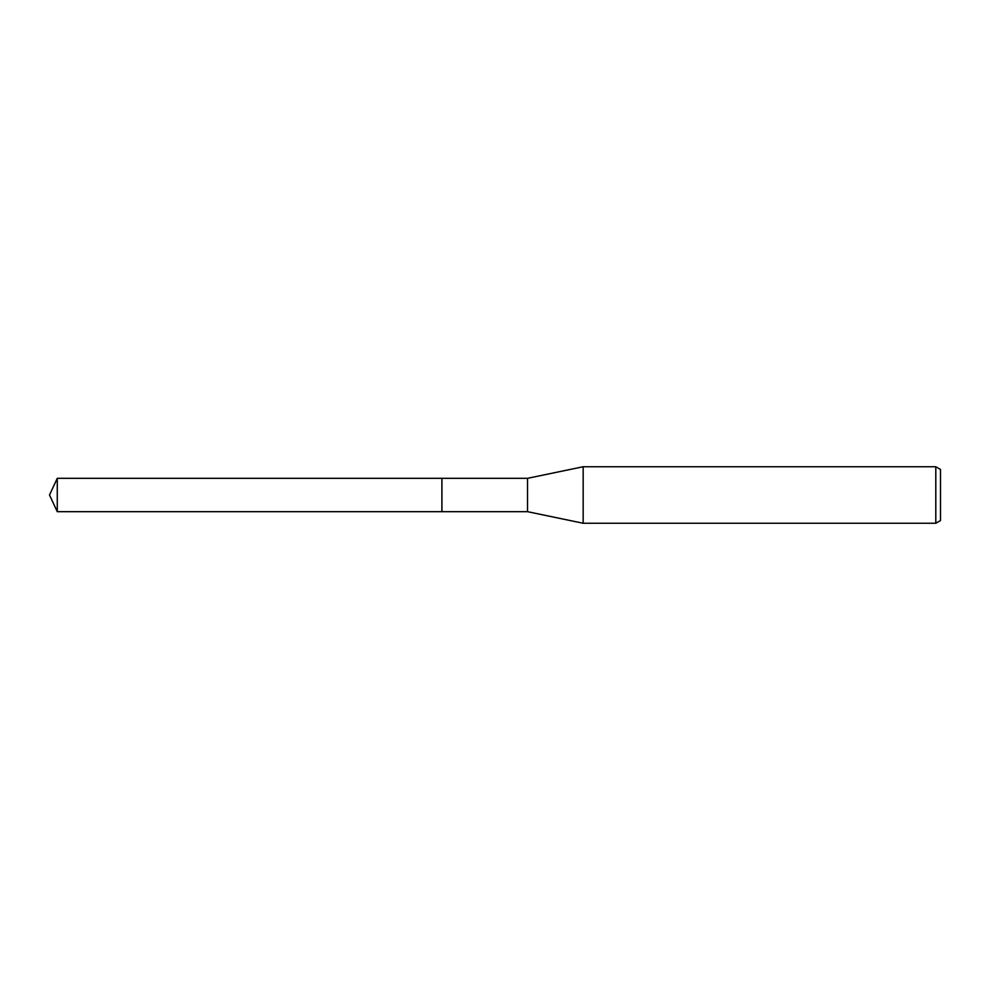 <?xml version="1.0" encoding="UTF-8"?>
<svg xmlns="http://www.w3.org/2000/svg" width="990" height="990" viewBox="0 0 990 990"><rect width="100%" height="100%" fill="white"/><g stroke="black" fill="none" stroke-linecap="round" stroke-linejoin="round"><path stroke-width="1.49" d="M441.911 511.682L441.911 478.318L527.534 478.318L583.159 466.748L935.798 466.748L940.5 469.458L940.5 520.542L935.798 523.252L583.159 523.252L527.534 511.682L441.911 511.682L441.899 478.318L441.899 511.694L57.272 511.682L57.272 478.318L441.899 478.306M527.534 511.682L527.534 478.318M583.159 523.252L583.159 466.748M935.798 523.252L935.798 466.748M57.272 478.318L49.5 495L57.272 511.682"/></g></svg>
